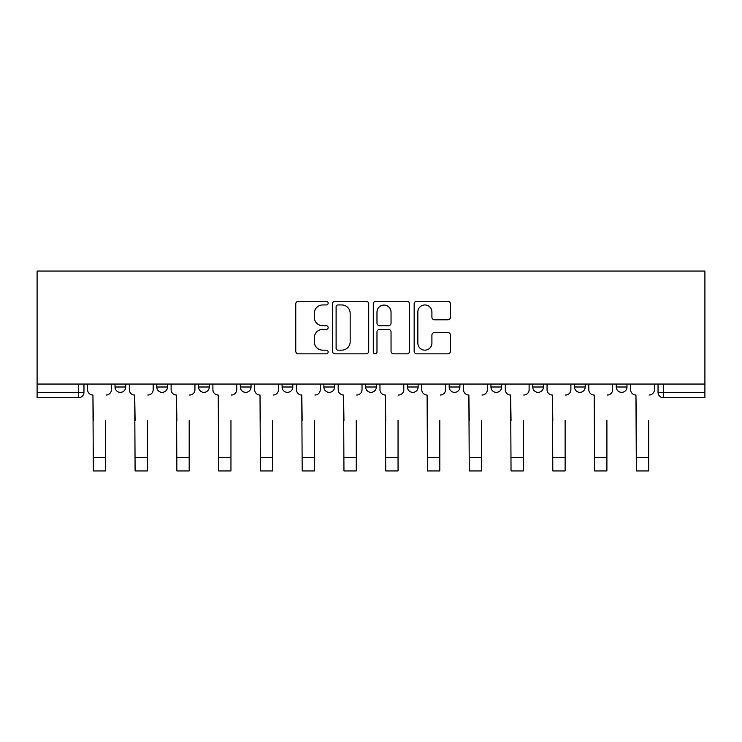 <?xml version="1.0" encoding="UTF-8"?>
<svg xmlns="http://www.w3.org/2000/svg" width="742" height="742" viewBox="0 0 742 742"><rect width="100%" height="100%" fill="white"/><g stroke="black" fill="none" stroke-linecap="round" stroke-linejoin="round"><path stroke-width="1.11" d="M328.159 303.116A1.836 1.836 0 0 0 326.322 301.271L298.395 301.271A2.625 2.625 0 0 0 295.761 303.905L295.761 351.207A2.625 2.625 0 0 0 298.395 353.841L326.322 353.841A1.836 1.836 0 0 0 328.159 351.996A1.836 1.836 0 0 0 326.322 350.159L322.705 350.159A8.412 8.412 0 0 1 314.293 341.747L314.293 337.805A8.412 8.412 0 0 1 322.705 329.392L326.322 329.392A1.836 1.836 0 0 0 328.159 327.556A1.836 1.836 0 0 0 326.322 325.719L322.705 325.719A8.412 8.412 0 0 1 314.293 317.307L314.293 313.365A8.412 8.412 0 0 1 322.705 304.953L326.322 304.953A1.836 1.836 0 0 0 328.159 303.116M574.503 384.05L574.503 386.999L585.206 386.999A5.352 5.352 0 0 1 579.854 392.351A5.352 5.352 0 0 1 574.503 386.999L574.503 384.05M449.188 384.05L449.188 386.999L459.901 386.999A5.352 5.352 0 0 1 454.54 392.351A5.352 5.352 0 0 1 449.188 386.999L449.188 384.05M365.648 384.05L365.648 386.999L376.352 386.999A5.352 5.352 0 0 1 371 392.351A5.352 5.352 0 0 1 365.648 386.999L365.648 384.05M323.874 384.05L323.874 386.999L334.586 386.999A5.352 5.352 0 0 1 329.225 392.351A5.352 5.352 0 0 1 323.874 386.999L323.874 384.05M240.334 384.05L240.334 386.999L251.046 386.999A5.352 5.352 0 0 1 245.685 392.351A5.352 5.352 0 0 1 240.334 386.999L240.334 384.05M447.816 319.802A2.625 2.625 0 0 0 450.44 317.177L450.44 303.905A2.625 2.625 0 0 0 447.816 301.271L416.8 301.271A2.625 2.625 0 0 0 414.166 303.905L414.166 351.207A2.625 2.625 0 0 0 416.8 353.841L447.816 353.841A2.625 2.625 0 0 0 450.44 351.207L450.44 335.18A2.625 2.625 0 0 0 447.816 332.546L434.543 332.546A2.625 2.625 0 0 0 431.909 335.18L431.909 343.129A7.03 7.03 0 0 1 424.878 350.159A7.03 7.03 0 0 1 417.848 343.129L417.848 311.983A7.03 7.03 0 0 1 424.878 304.953A7.03 7.03 0 0 1 431.909 311.983L431.909 317.177A2.625 2.625 0 0 0 434.543 319.802L447.816 319.802M704.9 384.05L37.1 384.05L37.1 271.062L704.9 271.062L704.9 397.712L663.394 397.712A5.352 5.352 0 0 1 658.043 392.351L704.9 392.351M368.7 303.905A2.625 2.625 0 0 0 366.075 301.271L335.059 301.271A2.625 2.625 0 0 0 332.435 303.905L332.435 351.207A2.625 2.625 0 0 0 335.059 353.841L366.075 353.841A2.625 2.625 0 0 0 368.7 351.207L368.7 303.905M375.925 301.271L406.941 301.271A2.625 2.625 0 0 1 409.565 303.905L409.565 351.207A2.625 2.625 0 0 1 406.941 353.841L393.668 353.841A2.625 2.625 0 0 1 391.043 351.207L391.043 332.026A2.625 2.625 0 0 0 388.409 329.392L379.607 329.392A2.625 2.625 0 0 0 376.982 332.026L376.982 351.996A1.836 1.836 0 0 1 375.137 353.841A1.836 1.836 0 0 1 373.3 351.996L373.3 303.905A2.625 2.625 0 0 1 375.925 301.271M658.043 384.05L658.043 392.351M83.957 384.05L83.957 392.351L83.957 384.05M78.606 384.05L78.606 397.712L37.1 397.712L37.1 392.351L83.957 392.351A5.352 5.352 0 0 1 78.606 397.712A5.352 5.352 0 0 0 83.957 392.351M37.1 384.05L37.1 392.351M626.981 384.05L626.981 386.999A5.352 5.352 0 0 1 621.629 392.351A5.352 5.352 0 0 1 616.268 386.999A5.352 5.352 0 0 0 621.629 392.351M616.268 384.05L616.268 386.999L626.981 386.999M585.206 384.05L585.206 386.999A5.352 5.352 0 0 1 579.854 392.351M543.441 384.05L543.441 386.999A5.352 5.352 0 0 1 538.08 392.351A5.352 5.352 0 0 1 532.728 386.999L543.441 386.999M532.728 384.05L532.728 386.999M501.666 384.05L501.666 386.999A5.352 5.352 0 0 1 496.315 392.351A5.352 5.352 0 0 1 490.954 386.999L501.666 386.999L501.666 384.05M490.954 384.05L490.954 386.999M459.901 384.05L459.901 386.999M418.126 384.05L418.126 386.999A5.352 5.352 0 0 1 412.775 392.351A5.352 5.352 0 0 1 407.414 386.999L418.126 386.999L418.126 384.05M407.414 384.05L407.414 386.999M376.352 384.05L376.352 386.999L376.352 384.05M334.586 386.999L334.586 384.05L334.586 386.999A5.352 5.352 0 0 1 329.225 392.351M292.812 384.05L292.812 386.999A5.352 5.352 0 0 1 287.46 392.351A5.352 5.352 0 0 1 282.099 386.999A5.352 5.352 0 0 0 287.46 392.351A5.352 5.352 0 0 0 292.812 386.999L292.812 384.05M282.099 384.05L282.099 386.999L292.812 386.999M251.046 384.05L251.046 386.999M209.272 384.05L209.272 386.999A5.352 5.352 0 0 1 203.92 392.351A5.352 5.352 0 0 1 198.559 386.999A5.352 5.352 0 0 0 203.92 392.351A5.352 5.352 0 0 0 209.272 386.999L198.559 386.999L198.559 384.05M156.794 384.05L156.794 386.999L167.497 386.999L167.497 384.05L167.497 386.999A5.352 5.352 0 0 1 162.146 392.351A5.352 5.352 0 0 1 156.794 386.999A5.352 5.352 0 0 0 162.146 392.351M115.019 384.05L115.019 386.999L125.732 386.999L125.732 384.05L125.732 386.999A5.352 5.352 0 0 1 120.371 392.351A5.352 5.352 0 0 1 115.019 386.999A5.352 5.352 0 0 0 120.371 392.351M337.953 304.953A1.836 1.836 0 0 0 336.107 306.789L336.107 348.323A1.836 1.836 0 0 0 337.953 350.159L341.756 350.159A8.412 8.412 0 0 0 350.168 341.747L350.168 313.365A8.412 8.412 0 0 0 341.756 304.953L337.953 304.953M391.043 312.113A7.03 7.03 0 0 0 384.013 305.083A7.03 7.03 0 0 0 376.982 312.113L376.982 323.085A2.625 2.625 0 0 0 379.607 325.719L388.409 325.719A2.625 2.625 0 0 0 391.043 323.085L391.043 312.113M87.575 389.68L87.575 384.05L87.575 389.68A5.352 5.352 0 0 0 92.926 395.032L93.334 420.473M92.926 395.032L93.334 470.938L105.652 470.938L105.652 420.473M111.402 389.68L111.402 384.05L111.402 389.68A5.352 5.352 0 0 1 106.05 395.032M105.652 470.938L93.334 470.938M129.34 389.68L129.34 384.05L129.34 389.68A5.352 5.352 0 0 0 134.701 395.032L135.1 420.473M134.701 395.032L135.1 470.938L147.417 470.938L147.417 420.473M153.177 389.68L153.177 384.05L153.177 389.68A5.352 5.352 0 0 1 147.816 395.032M171.114 389.68L171.114 384.05L171.114 389.68A5.352 5.352 0 0 0 176.466 395.032L176.874 420.473M176.466 395.032L176.874 470.938L189.191 470.938L189.191 420.473M194.942 389.68L194.942 384.05L194.942 389.68A5.352 5.352 0 0 1 189.59 395.032M147.417 470.938L135.1 470.938M189.191 470.938L176.874 470.938M212.889 389.68L212.889 384.05L212.889 389.68A5.352 5.352 0 0 0 218.241 395.032L218.64 420.473M218.241 395.032L218.64 470.938L230.957 470.938L230.957 420.473M236.717 389.68L236.717 384.05L236.717 389.68A5.352 5.352 0 0 1 231.365 395.032M254.654 389.68L254.654 384.05L254.654 389.68A5.352 5.352 0 0 0 260.015 395.032L260.414 420.473M260.015 395.032L260.414 470.938L272.731 470.938L272.731 420.473M278.491 389.68L278.491 384.05L278.491 389.68A5.352 5.352 0 0 1 273.13 395.032M296.429 389.68L296.429 384.05L296.429 389.68A5.352 5.352 0 0 0 301.781 395.032L302.189 420.473M301.781 395.032L302.189 470.938L314.506 470.938L314.506 420.473M320.256 389.68L320.256 384.05L320.256 389.68A5.352 5.352 0 0 1 314.905 395.032M230.957 470.938L218.64 470.938M272.731 470.938L260.414 470.938M314.506 470.938L302.189 470.938M338.204 389.68L338.204 384.05L338.204 389.68A5.352 5.352 0 0 0 343.555 395.032L343.954 420.473M343.555 395.032L343.954 470.938L356.271 470.938L356.271 420.473M362.031 389.68L362.031 384.05L362.031 389.68A5.352 5.352 0 0 1 356.67 395.032M356.271 470.938L343.954 470.938M379.969 389.68L379.969 384.05L379.969 389.68A5.352 5.352 0 0 0 385.33 395.032L385.729 420.473M385.33 395.032L385.729 470.938L398.046 470.938L398.046 420.473M403.796 389.68L403.796 384.05L403.796 389.68A5.352 5.352 0 0 1 398.445 395.032M398.046 470.938L385.729 470.938M421.744 389.68L421.744 384.05L421.744 389.68A5.352 5.352 0 0 0 427.095 395.032L427.494 420.473M427.095 395.032L427.494 470.938L439.811 470.938L439.811 420.473M445.571 389.68L445.571 384.05L445.571 389.68A5.352 5.352 0 0 1 440.219 395.032M439.811 470.938L427.494 470.938M463.509 389.68L463.509 384.05L463.509 389.68A5.352 5.352 0 0 0 468.87 395.032L469.269 420.473M468.87 395.032L469.269 470.938L481.586 470.938L481.586 420.473M487.346 389.68L487.346 384.05L487.346 389.68A5.352 5.352 0 0 1 481.985 395.032M481.586 470.938L469.269 470.938M505.283 389.68L505.283 384.05L505.283 389.68A5.352 5.352 0 0 0 510.635 395.032L511.043 420.473M510.635 395.032L511.043 470.938L523.36 470.938L523.36 420.473M529.111 389.68L529.111 384.05L529.111 389.68A5.352 5.352 0 0 1 523.759 395.032M523.36 470.938L511.043 470.938M547.058 389.68L547.058 384.05L547.058 389.68A5.352 5.352 0 0 0 552.41 395.032L552.809 420.473M552.41 395.032L552.809 470.938L565.126 470.938L565.126 420.473M570.886 389.68L570.886 384.05L570.886 389.68A5.352 5.352 0 0 1 565.534 395.032M565.126 470.938L552.809 470.938M588.823 389.68L588.823 384.05L588.823 389.68A5.352 5.352 0 0 0 594.184 395.032L594.583 420.473M594.184 395.032L594.583 470.938L606.9 470.938L606.9 420.473M612.66 389.68L612.66 384.05L612.66 389.68A5.352 5.352 0 0 1 607.299 395.032M606.9 470.938L594.583 470.938M630.598 389.68L630.598 384.05L630.598 389.68A5.352 5.352 0 0 0 635.95 395.032L636.348 420.473M635.95 395.032L636.348 470.938L648.666 470.938L648.666 420.473M654.425 389.68L654.425 384.05L654.425 389.68A5.352 5.352 0 0 1 649.074 395.032M648.666 470.938L636.348 470.938M663.394 384.05L663.394 397.712M105.652 457.424L93.334 457.424M147.417 457.424L135.1 457.424M189.191 457.424L176.874 457.424M230.957 457.424L218.64 457.424M272.731 457.424L260.414 457.424M314.506 457.424L302.189 457.424M356.271 457.424L343.954 457.424M398.046 457.424L385.729 457.424M439.811 457.424L427.494 457.424M481.586 457.424L469.269 457.424M523.36 457.424L511.043 457.424M565.126 457.424L552.809 457.424M606.9 457.424L594.583 457.424M648.666 457.424L636.348 457.424"/></g></svg>
